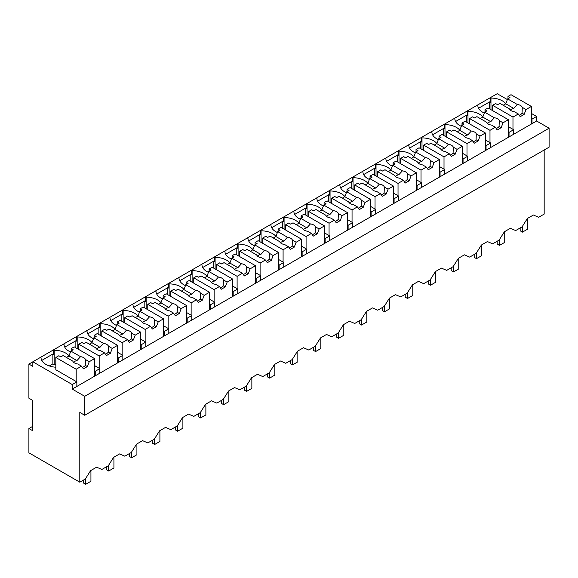 <?xml version="1.0" encoding="UTF-8"?>
<svg xmlns="http://www.w3.org/2000/svg" width="578" height="578" viewBox="0 0 578 578"><rect width="100%" height="100%" fill="white"/><g stroke="black" fill="none" stroke-linecap="round" stroke-linejoin="round"><path stroke-width="0.87" d="M544.173 150.013L544.173 214.098L538.638 217.292L533.386 215.016L527.367 218.491L522.107 226.836L518.885 228.7L515.655 230.564L510.396 228.288L504.377 231.764L499.117 240.108L495.895 241.972L492.666 243.837L487.406 241.561L481.387 245.036L476.135 253.381L472.912 255.245L469.676 257.109L464.423 254.833L458.397 258.308L453.145 266.653L449.922 268.517L446.686 270.381L441.433 268.105L435.407 271.581L430.155 279.925L426.932 281.789L423.696 283.654L418.443 281.378L412.417 284.853L407.165 293.198L400.706 296.926L395.453 294.65L389.435 298.125L384.175 306.47L377.723 310.198L372.463 307.922L366.445 311.398L361.192 319.742L354.733 323.47L349.48 321.195L343.455 324.67L338.202 333.015L331.743 336.743L326.491 334.467L320.465 337.942L315.212 346.287L308.753 350.015L303.501 347.739L297.475 351.214L292.222 359.559L285.763 363.287L280.511 361.012L274.492 364.487L269.232 372.832L262.78 376.56L257.521 374.284L251.502 377.759L246.242 386.104L239.791 389.832L234.531 387.556L228.512 391.031L223.26 399.376L216.801 403.104L211.548 400.829L205.522 404.304L200.27 412.649L193.811 416.377L188.558 414.101L182.532 417.576L177.28 425.921L170.821 429.649L165.568 427.373L159.542 430.856L154.29 439.193L151.068 441.057L147.831 442.921L142.578 440.646L136.56 444.128L131.3 452.466L128.078 454.33L124.848 456.194L119.588 453.918L113.57 457.4L108.317 465.738L101.858 469.466L96.605 467.19L90.58 470.673L85.327 479.01L79.8 482.197L28.9 452.812L28.9 428.544L32.513 430.624L32.513 400.287L28.9 398.206L28.9 364.075L32.838 366.351L32.838 361.799L28.9 364.075M79.8 482.197L79.8 412.425L84.728 415.271L549.1 147.166L549.1 128.208L536.622 120.997L536.622 116.453L531.363 113.418M507.39 99.575L497.21 93.694L32.838 361.799L72.25 384.551L72.25 389.102L84.728 396.306L549.1 128.208M69.02 355.824A16.834 9.718 0 0 0 54.188 350.232L53.53 349.856L53.53 354.408L52.873 354.025L41.782 360.426M92.01 342.552A16.834 9.718 0 0 0 77.177 336.96L76.52 336.584L76.52 341.136L75.862 340.753L64.772 347.154M115 329.279A16.834 9.718 0 0 0 100.167 323.687L99.51 323.312L99.51 327.863L98.852 327.48L87.762 333.882M137.983 316.007A16.834 9.718 0 0 0 123.15 310.415L122.5 310.039L122.5 314.591L121.842 314.208L110.752 320.609M160.973 302.735A16.834 9.718 0 0 0 146.14 297.143L145.483 296.767L145.483 301.319L144.825 300.936L133.742 307.337M183.963 289.462A16.834 9.718 0 0 0 169.13 283.87L168.473 283.495L168.473 288.039L167.815 287.663L156.725 294.065M206.953 276.19A16.834 9.718 0 0 0 192.12 270.598L191.463 270.222L191.463 274.767L190.805 274.391L179.715 280.792M229.943 262.918A16.834 9.718 0 0 0 215.11 257.326L214.452 256.95L214.452 261.494L213.795 261.119L202.705 267.52M252.933 249.645A16.834 9.718 0 0 0 238.1 244.053L237.442 243.678L237.442 248.222L236.785 247.846L225.695 254.248M275.916 236.373A16.834 9.718 0 0 0 261.083 230.781L260.425 230.405L260.425 234.95L259.775 234.574L248.685 240.975M298.905 223.101A16.834 9.718 0 0 0 284.073 217.509L283.415 217.133L283.415 221.677L282.758 221.302L271.674 227.703M321.895 209.828A16.834 9.718 0 0 0 307.062 204.236L306.405 203.861L306.405 208.405L305.748 208.029L294.657 214.431M344.885 196.556A16.834 9.718 0 0 0 330.052 190.964L329.395 190.588L329.395 195.133L328.738 194.757L317.647 201.158M367.875 183.284A16.834 9.718 0 0 0 353.042 177.692L352.385 177.316L352.385 181.86L351.727 181.485L340.637 187.886M390.858 170.011A16.834 9.718 0 0 0 376.025 164.419L375.375 164.044L375.375 168.588L374.717 168.212L363.627 174.614M413.848 156.739A16.834 9.718 0 0 0 399.015 151.147L398.358 150.771L398.358 155.316L397.7 154.94L386.617 161.341M436.838 143.467A16.834 9.718 0 0 0 422.005 137.875L421.348 137.499L421.348 142.043L420.69 141.668L409.6 148.069M459.828 130.195A16.834 9.718 0 0 0 444.995 124.602L444.338 124.227L444.338 128.771L443.68 128.395L432.59 134.797M482.818 116.922A16.834 9.718 0 0 0 467.985 111.33L467.327 110.954L467.327 115.499L466.67 115.123L455.58 121.525M505.808 103.65A16.834 9.718 0 0 0 490.975 98.058L490.317 97.682L490.317 102.227L489.66 101.851L478.57 108.252M536.622 116.453L532.02 119.104L532.02 123.656L72.25 389.102M531.363 118.728L532.02 119.104M536.622 120.997L532.02 123.656M84.728 415.271L84.728 396.306M32.513 426.456L28.9 428.544M40.395 357.435L41.052 357.818A16.834 9.718 0 0 0 55.828 367.225M52.873 354.025L52.873 363.887L49.303 365.946M52.873 363.887L54.188 364.646L54.188 350.232M63.385 344.163L64.042 344.546A16.834 9.718 0 0 0 70.516 351.973M75.862 340.753L75.862 347.812M77.177 336.96L77.177 348.57M86.375 330.891L87.025 331.273A16.834 9.718 0 0 0 93.506 338.701M98.852 327.48L98.852 334.539M100.167 323.687L100.167 335.298M109.358 317.618L110.015 318.001A16.834 9.718 0 0 0 116.496 325.428M121.842 314.208L121.842 321.267M123.15 310.415L123.15 322.025M132.348 304.346L133.005 304.729A16.834 9.718 0 0 0 139.479 312.156M144.825 300.936L144.825 307.995M146.14 297.143L146.14 308.753M155.338 291.074L155.995 291.457A16.834 9.718 0 0 0 162.469 298.884M167.815 287.663L167.815 294.722M169.13 283.87L169.13 295.481M178.327 277.801L178.985 278.184A16.834 9.718 0 0 0 185.459 285.611M190.805 274.391L190.805 281.45M192.12 270.598L192.12 282.209M201.317 264.529L201.975 264.912A16.834 9.718 0 0 0 208.448 272.339M213.795 261.119L213.795 268.178M215.11 257.326L215.11 268.936M224.3 251.257L224.958 251.64A16.834 9.718 0 0 0 231.438 259.067M236.785 247.846L236.785 254.905M238.1 244.053L238.1 255.664M247.29 237.984L247.948 238.367A16.834 9.718 0 0 0 254.421 245.794M259.775 234.574L259.775 241.633M261.083 230.781L261.083 242.392M270.28 224.712L270.938 225.095A16.834 9.718 0 0 0 277.411 232.522M282.758 221.302L282.758 228.361M284.073 217.509L284.073 229.119M293.27 211.44L293.927 211.823A16.834 9.718 0 0 0 300.401 219.25M305.748 208.029L305.748 215.088M307.062 204.236L307.062 215.847M316.26 198.167L316.917 198.55A16.834 9.718 0 0 0 323.391 205.978M328.738 194.757L328.738 201.816M330.052 190.964L330.052 202.575M339.25 184.895L339.9 185.278A16.834 9.718 0 0 0 346.381 192.705M351.727 181.485L351.727 188.544M353.042 177.692L353.042 189.302M362.233 171.623L362.89 172.006A16.834 9.718 0 0 0 369.371 179.433M374.717 168.212L374.717 175.271M376.025 164.419L376.025 176.03M385.223 158.35L385.88 158.733A16.834 9.718 0 0 0 392.354 166.161M397.7 154.94L397.7 161.999M399.015 151.147L399.015 162.758M408.213 145.078L408.87 145.461A16.834 9.718 0 0 0 415.344 152.888M420.69 141.668L420.69 148.727M422.005 137.875L422.005 149.485M431.202 131.806L431.86 132.189A16.834 9.718 0 0 0 438.334 139.616M443.68 128.395L443.68 135.454M444.995 124.602L444.995 136.213M454.192 118.533L454.85 118.916A16.834 9.718 0 0 0 461.323 126.344M466.67 115.123L466.67 122.182M467.985 111.33L467.985 122.941M477.175 105.261L477.833 105.644A16.834 9.718 0 0 0 484.313 113.071M489.66 101.851L489.66 108.91M490.975 98.058L490.975 109.668M99.835 373.178L99.835 368.627L97.538 369.949L95.24 371.278L95.24 375.83M72.25 384.551L76.845 381.899L76.845 386.451M508.38 132.001L509.037 132.376L513.632 129.725L513.632 134.269M509.037 132.376L509.037 136.928M485.39 145.273L486.047 145.649L490.643 142.997L490.643 147.542M486.047 145.649L486.047 150.201M462.4 158.545L463.057 158.921L467.653 156.27L467.653 160.814M463.057 158.921L463.057 163.473M439.41 171.818L440.068 172.193L444.663 169.542L444.663 174.086M440.068 172.193L440.068 176.745M416.42 185.09L417.078 185.466L421.68 182.814L421.68 187.359M417.078 185.466L417.078 190.018M393.437 198.362L394.088 198.738L398.69 196.087L398.69 200.638M394.088 198.738L394.088 203.29M370.447 211.635L371.105 212.01L375.7 209.359L375.7 213.911M371.105 212.01L371.105 216.562M347.457 224.907L348.115 225.283L352.71 222.631L352.71 227.183M348.115 225.283L348.115 229.834M324.468 238.179L325.125 238.555L329.72 235.903L329.72 240.455M325.125 238.555L325.125 243.107M301.478 251.452L302.135 251.827L306.737 249.176L306.737 253.728M302.135 251.827L302.135 256.379M278.488 264.724L279.145 265.1L283.747 262.448L283.747 267M279.145 265.1L279.145 269.651M255.505 277.996L256.162 278.372L260.757 275.72L260.757 280.272M256.162 278.372L256.162 282.924M232.515 291.269L233.172 291.644L237.768 288.993L237.768 293.545M233.172 291.644L233.172 296.196M209.525 304.541L210.182 304.917L214.778 302.265L214.778 306.817M210.182 304.917L210.182 309.468M186.535 317.813L187.193 318.189L191.788 315.537L191.788 320.089M187.193 318.189L187.193 322.741M163.545 331.086L164.203 331.461L168.805 328.81L168.805 333.361M164.203 331.461L164.203 336.013M140.562 344.358L141.213 344.734L145.815 342.082L145.815 346.634M141.213 344.734L141.213 349.285M117.572 357.63L118.23 358.006L122.825 355.354L122.825 359.906M118.23 358.006L118.23 362.558M76.845 381.899L55.828 369.761L55.828 357.479L58.848 355.737L60.82 356.872L63.132 355.542L72.799 361.127A6.495 3.75 0 0 0 74.555 362.977A6.495 3.75 0 0 0 77.763 363.988L81.52 366.163L83.413 368.858L87.357 366.582L85.269 365.375A6.495 3.75 180 0 1 82.372 367.377M55.828 364.711A16.834 9.718 0 0 0 54.188 364.646M94.582 370.903L95.24 371.278M99.835 368.627L94.582 365.592M122.825 355.354L117.572 352.32M145.815 342.082L140.562 339.048M168.805 328.81L163.545 325.775M191.788 315.537L186.535 312.503M214.778 302.265L209.525 299.231M237.768 288.993L232.515 285.958M260.757 275.72L255.505 272.686M283.747 262.448L278.488 259.414M306.737 249.176L301.478 246.141M329.72 235.903L324.468 232.869M352.71 222.631L347.457 219.597M375.7 209.359L370.447 206.324M398.69 196.087L393.437 193.052M421.68 182.814L416.42 179.78M444.663 169.542L439.41 166.507M467.653 156.27L462.4 153.235M490.643 142.997L485.39 139.963M513.632 129.725L508.38 126.69M527.721 218.289L527.721 229.098L522.469 232.125L520.164 230.803L520.164 227.956M522.469 232.125L522.469 226.273M504.731 231.561L504.731 242.37L499.479 245.397L497.181 244.075L497.181 241.228M499.479 245.397L499.479 239.545M481.741 244.834L481.741 255.642L476.489 258.669L474.191 257.347L474.191 254.501M476.489 258.669L476.489 252.817M458.751 258.106L458.751 268.914L453.499 271.942L451.201 270.62L451.201 267.773M453.499 271.942L453.499 266.09M435.769 271.378L435.769 282.187L430.509 285.214L428.211 283.892L428.211 281.045M430.509 285.214L430.509 279.362M412.779 284.651L412.779 295.459L407.526 298.486L405.221 297.164L405.221 294.318M407.526 298.486L407.526 292.634M389.789 297.923L389.789 308.731L384.536 311.759L382.239 310.437L382.239 307.59M384.536 311.759L384.536 305.906M366.799 311.195L366.799 322.004L361.546 325.031L359.249 323.709L359.249 320.862M361.546 325.031L361.546 319.179M343.809 324.468L343.809 335.276L338.556 338.303L336.259 336.981L336.259 334.135M338.556 338.303L338.556 332.451M320.826 337.74L320.826 348.548L315.566 351.576L313.269 350.254L313.269 347.407M315.566 351.576L315.566 345.723M297.836 351.012L297.836 361.821L292.576 364.848L290.279 363.526L290.279 360.679M292.576 364.848L292.576 358.996M274.846 364.284L274.846 375.093L269.594 378.12L267.289 376.798L267.289 373.952M269.594 378.12L269.594 372.268M251.856 377.557L251.856 388.365L246.604 391.393L244.306 390.071L244.306 387.224M246.604 391.393L246.604 385.54M228.866 390.829L228.866 401.638L223.614 404.665L221.316 403.343L221.316 400.496M223.614 404.665L223.614 398.813M205.876 404.101L205.876 414.91L200.624 417.937L198.326 416.615L198.326 413.769M200.624 417.937L200.624 412.085M182.894 417.374L182.894 428.182L177.634 431.217L175.336 429.888L175.336 427.041M177.634 431.217L177.634 425.357M159.904 430.646L159.904 441.455L154.651 444.489L152.346 443.16L152.346 440.313M154.651 444.489L154.651 438.63M136.914 443.918L136.914 454.727L131.661 457.762L129.364 456.432L129.364 453.585M131.661 457.762L131.661 451.902M113.924 457.191L113.924 467.999L108.671 471.034L106.374 469.704L106.374 466.858M108.671 471.034L108.671 465.174M90.934 470.463L90.934 481.272L85.681 484.306L83.384 482.977L83.384 480.13M85.681 484.306L85.681 478.447M512.975 129.342L512.975 117.059L518.307 113.989L520.2 116.684L524.138 114.408L526.038 109.524L531.363 106.446L531.363 124.032M531.363 106.446L511.003 94.691L507.983 96.432L509.955 97.574L507.643 98.903L505.75 103.787L503.2 105.261M526.038 109.524L522.281 107.349A6.495 3.75 0 0 0 520.525 105.499A6.495 3.75 0 0 0 517.317 104.488L507.643 98.903M522.281 107.349L522.05 113.201A6.495 3.75 180 0 1 519.16 115.203M524.138 114.408L522.05 113.201M518.307 113.989L514.55 111.814A6.495 3.75 0 0 1 511.335 110.803A6.495 3.75 0 0 1 509.579 108.953L499.912 103.368L497.607 104.697L495.635 103.563L492.615 105.304L492.615 110.615M512.975 117.059L492.615 105.304M507.983 96.432L507.983 98.708M517.317 104.488L513.748 108.411A6.495 3.75 0 0 0 510.323 110.044M513.748 108.411L505.75 103.787M489.985 142.614L489.985 130.332L495.317 127.261L497.21 129.956L501.155 127.68L503.048 122.796L508.38 119.718L508.38 137.304M508.38 119.718L488.013 107.963L484.993 109.704L486.965 110.846L484.66 112.175L482.76 117.059L480.21 118.533M503.048 122.796L499.291 120.621A6.495 3.75 0 0 0 497.535 118.772A6.495 3.75 0 0 0 494.327 117.76L484.66 112.175M499.291 120.621L499.067 126.474A6.495 3.75 180 0 1 496.17 128.475M501.155 127.68L499.067 126.474M495.317 127.261L491.56 125.086A6.495 3.75 0 0 1 488.345 124.075A6.495 3.75 0 0 1 486.589 122.225L476.922 116.64L474.617 117.97L472.645 116.835L469.625 118.577L469.625 123.887M489.985 130.332L469.625 118.577M484.993 109.704L484.993 111.98M494.327 117.76L490.758 121.683A6.495 3.75 0 0 0 487.333 123.316M490.758 121.683L482.76 117.059M466.995 155.887L466.995 143.604L472.327 140.533L474.22 143.228L478.165 140.953L480.058 136.068L485.39 132.991L485.39 150.576M485.39 132.991L465.03 121.236L462.003 122.977L463.975 124.118L461.67 125.448L459.77 130.332L457.22 131.806M480.058 136.068L476.301 133.894A6.495 3.75 0 0 0 474.545 132.044A6.495 3.75 0 0 0 471.337 131.033L461.67 125.448M476.301 133.894L476.077 139.746A6.495 3.75 180 0 1 473.18 141.747M478.165 140.953L476.077 139.746M472.327 140.533L468.57 138.359A6.495 3.75 0 0 1 465.355 137.347A6.495 3.75 0 0 1 463.607 135.498L453.932 129.913L451.628 131.242L449.655 130.108L446.635 131.849L446.635 137.159M466.995 143.604L446.635 131.849M462.003 122.977L462.003 125.253M471.337 131.033L467.775 134.956A6.495 3.75 0 0 0 464.344 136.589M467.775 134.956L459.77 130.332M444.012 169.159L444.012 156.876L449.337 153.806L451.237 156.501L455.175 154.225L457.068 149.341L462.4 146.263L462.4 163.849M462.4 146.263L442.04 134.508L439.02 136.249L440.985 137.391L438.68 138.72L436.787 143.604L434.23 145.078M457.068 149.341L453.311 147.166A6.495 3.75 0 0 0 451.562 145.316A6.495 3.75 0 0 0 448.347 144.305L438.68 138.72M453.311 147.166L453.087 153.018A6.495 3.75 180 0 1 450.19 155.02M455.175 154.225L453.087 153.018M449.337 153.806L445.58 151.631A6.495 3.75 0 0 1 442.372 150.62A6.495 3.75 0 0 1 440.617 148.77L430.95 143.185L428.638 144.514L426.672 143.38L423.645 145.121L423.645 150.432M444.012 156.876L423.645 145.121M439.02 136.249L439.02 138.525M448.347 144.305L444.785 148.228A6.495 3.75 0 0 0 441.361 149.861M444.785 148.228L436.787 143.604M421.022 182.431L421.022 170.149L426.347 167.078L428.247 169.773L432.185 167.497L434.085 162.613L439.41 159.535L439.41 177.121M439.41 159.535L419.05 147.78L416.03 149.521L418.002 150.663L415.69 151.992L413.797 156.876L411.24 158.35M434.085 162.613L430.328 160.438A6.495 3.75 0 0 0 428.573 158.589A6.495 3.75 0 0 0 425.357 157.577L415.69 151.992M430.328 160.438L430.097 166.291A6.495 3.75 180 0 1 427.2 168.292M432.185 167.497L430.097 166.291M426.347 167.078L422.59 164.903A6.495 3.75 0 0 1 419.382 163.892A6.495 3.75 0 0 1 417.627 162.042L407.96 156.457L405.648 157.787L403.682 156.652L400.662 158.394L400.662 163.704M421.022 170.149L400.662 158.394M416.03 149.521L416.03 151.797M425.357 157.577L421.796 161.5A6.495 3.75 0 0 0 418.371 163.133M421.796 161.5L413.797 156.876M398.032 195.704L398.032 183.421L403.357 180.35L405.257 183.045L409.195 180.769L411.095 175.885L416.42 172.808L416.42 190.393M416.42 172.808L396.06 161.052L393.04 162.794L395.012 163.935L392.7 165.265L390.807 170.149L388.257 171.623M411.095 175.885L407.338 173.711A6.495 3.75 0 0 0 405.583 171.861A6.495 3.75 0 0 0 402.375 170.85L392.7 165.265M407.338 173.711L407.107 179.563A6.495 3.75 180 0 1 404.217 181.564M409.195 180.769L407.107 179.563M403.357 180.35L399.6 178.176A6.495 3.75 0 0 1 396.392 177.164A6.495 3.75 0 0 1 394.637 175.315L384.97 169.73L382.665 171.059L380.692 169.925L377.672 171.666L377.672 176.976M398.032 183.421L377.672 171.666M393.04 162.794L393.04 165.07M402.375 170.85L398.806 174.773A6.495 3.75 0 0 0 395.381 176.406M398.806 174.773L390.807 170.149M375.043 208.976L375.043 196.693L380.375 193.623L382.268 196.318L386.212 194.042L388.105 189.158L393.437 186.08L393.437 203.666M393.437 186.08L373.07 174.325L370.05 176.066L372.022 177.208L369.718 178.537L367.818 183.421L365.267 184.895M388.105 189.158L384.348 186.983A6.495 3.75 0 0 0 382.593 185.133A6.495 3.75 0 0 0 379.385 184.122L369.718 178.537M384.348 186.983L384.117 192.835A6.495 3.75 180 0 1 381.227 194.837M386.212 194.042L384.117 192.835M380.375 193.623L376.618 191.448A6.495 3.75 0 0 1 373.402 190.437A6.495 3.75 0 0 1 371.647 188.587L361.98 183.002L359.675 184.331L357.703 183.197L354.682 184.938L354.682 190.249M375.043 196.693L354.682 184.938M370.05 176.066L370.05 178.342M379.385 184.122L375.816 188.045A6.495 3.75 0 0 0 372.391 189.678M375.816 188.045L367.818 183.421M352.053 222.248L352.053 209.966L357.385 206.895L359.278 209.59L363.222 207.314L365.115 202.43L370.447 199.352L370.447 216.938M370.447 199.352L350.087 187.597L347.06 189.338L349.033 190.48L346.728 191.809L344.828 196.693L342.277 198.167M365.115 202.43L361.358 200.255A6.495 3.75 0 0 0 359.603 198.406A6.495 3.75 0 0 0 356.395 197.394L346.728 191.809M361.358 200.255L361.134 206.108A6.495 3.75 180 0 1 358.237 208.109M363.222 207.314L361.134 206.108M357.385 206.895L353.628 204.72A6.495 3.75 0 0 1 350.413 203.709A6.495 3.75 0 0 1 348.664 201.859L338.99 196.274L336.685 197.604L334.713 196.469L331.693 198.211L331.693 203.521M352.053 209.966L331.693 198.211M347.06 189.338L347.06 191.614M356.395 197.394L352.833 201.317A6.495 3.75 0 0 0 349.401 202.95M352.833 201.317L344.828 196.693M329.063 235.521L329.063 223.238L334.395 220.167L336.288 222.862L340.232 220.586L342.125 215.702L347.457 212.625L347.457 230.21M347.457 212.625L327.097 200.869L324.077 202.611L326.043 203.752L323.738 205.082L321.838 209.966L319.287 211.44M342.125 215.702L338.368 213.528A6.495 3.75 0 0 0 336.62 211.678A6.495 3.75 0 0 0 333.405 210.667L323.738 205.082M338.368 213.528L338.144 219.38A6.495 3.75 180 0 1 335.247 221.381M340.232 220.586L338.144 219.38M334.395 220.167L330.638 217.993A6.495 3.75 0 0 1 327.43 216.981A6.495 3.75 0 0 1 325.674 215.132L316.007 209.547L313.695 210.876L311.723 209.742L308.703 211.483L308.703 216.793M329.063 223.238L308.703 211.483M324.077 202.611L324.077 204.887M333.405 210.667L329.843 214.59A6.495 3.75 0 0 0 326.411 216.223M329.843 214.59L321.838 209.966M306.08 248.793L306.08 236.51L311.405 233.44L313.305 236.135L317.243 233.859L319.143 228.975L324.468 225.897L324.468 243.483M324.468 225.897L304.107 214.142L301.087 215.883L303.053 217.025L300.748 218.354L298.855 223.238L296.297 224.712M319.143 228.975L315.386 226.8A6.495 3.75 0 0 0 313.63 224.95A6.495 3.75 0 0 0 310.415 223.939L300.748 218.354M315.386 226.8L315.154 232.652A6.495 3.75 180 0 1 312.257 234.654M317.243 233.859L315.154 232.652M311.405 233.44L307.648 231.265A6.495 3.75 0 0 1 304.44 230.254A6.495 3.75 0 0 1 302.684 228.404L293.017 222.819L290.705 224.148L288.74 223.014L285.713 224.755L285.713 230.066M306.08 236.51L285.713 224.755M301.087 215.883L301.087 218.159M310.415 223.939L306.853 227.862A6.495 3.75 0 0 0 303.428 229.495M306.853 227.862L298.855 223.238M283.09 262.065L283.09 249.783L288.415 246.712L290.315 249.407L294.253 247.131L296.153 242.247L301.478 239.169L301.478 256.755M301.478 239.169L281.118 227.414L278.097 229.155L280.07 230.297L277.758 231.626L275.865 236.51L273.307 237.984M296.153 242.247L292.396 240.072A6.495 3.75 0 0 0 290.64 238.223A6.495 3.75 0 0 0 287.425 237.211L277.758 231.626M292.396 240.072L292.165 245.925A6.495 3.75 180 0 1 289.267 247.926M294.253 247.131L292.165 245.925M288.415 246.712L284.658 244.537A6.495 3.75 0 0 1 281.45 243.526A6.495 3.75 0 0 1 279.694 241.676L270.027 236.091L267.722 237.421L265.75 236.286L262.73 238.028L262.73 243.338M283.09 249.783L262.73 238.028M278.097 229.155L278.097 231.431M287.425 237.211L283.863 241.134A6.495 3.75 0 0 0 280.438 242.767M283.863 241.134L275.865 236.51M260.1 275.338L260.1 263.055L265.432 259.984L267.325 262.679L271.263 260.403L273.163 255.519L278.488 252.441L278.488 270.027M278.488 252.441L258.128 240.686L255.108 242.428L257.08 243.569L254.768 244.899L252.875 249.783L250.325 251.257M273.163 255.519L269.406 253.345A6.495 3.75 0 0 0 267.65 251.495A6.495 3.75 0 0 0 264.442 250.484L254.768 244.899M269.406 253.345L269.175 259.197A6.495 3.75 180 0 1 266.285 261.198M271.263 260.403L269.175 259.197M265.432 259.984L261.675 257.81A6.495 3.75 0 0 1 258.46 256.798A6.495 3.75 0 0 1 256.704 254.949L247.037 249.364L244.732 250.693L242.76 249.559L239.74 251.3L239.74 256.61M260.1 263.055L239.74 251.3M255.108 242.428L255.108 244.704M264.442 250.484L260.873 254.407A6.495 3.75 0 0 0 257.448 256.047M260.873 254.407L252.875 249.783M237.11 288.61L237.11 276.327L242.442 273.257L244.335 275.952L248.28 273.676L250.173 268.792L255.505 265.714L255.505 283.299M255.505 265.714L235.138 253.959L232.118 255.7L234.09 256.842L231.785 258.171L229.885 263.055L227.335 264.529M250.173 268.792L246.416 266.617A6.495 3.75 0 0 0 244.66 264.767A6.495 3.75 0 0 0 241.452 263.756L231.785 258.171M246.416 266.617L246.192 272.469A6.495 3.75 180 0 1 243.295 274.471M248.28 273.676L246.192 272.469M242.442 273.257L238.685 271.082A6.495 3.75 0 0 1 235.47 270.071A6.495 3.75 0 0 1 233.714 268.221L224.047 262.636L221.742 263.965L219.77 262.831L216.75 264.572L216.75 269.883M237.11 276.327L216.75 264.572M232.118 255.7L232.118 257.976M241.452 263.756L237.883 267.679A6.495 3.75 0 0 0 234.458 269.319M237.883 267.679L229.885 263.055M214.12 301.882L214.12 289.6L219.452 286.529L221.345 289.224L225.29 286.948L227.183 282.064L232.515 278.986L232.515 296.572M232.515 278.986L212.155 267.231L209.128 268.972L211.1 270.114L208.795 271.443L206.895 276.335L204.345 277.801M227.183 282.064L223.426 279.889A6.495 3.75 0 0 0 221.67 278.04A6.495 3.75 0 0 0 218.462 277.028L208.795 271.443M223.426 279.889L223.202 285.742A6.495 3.75 180 0 1 220.305 287.743M225.29 286.948L223.202 285.742M219.452 286.529L215.695 284.354A6.495 3.75 0 0 1 212.48 283.343A6.495 3.75 0 0 1 210.732 281.493L201.057 275.908L198.753 277.238L196.78 276.103L193.76 277.845L193.76 283.155M214.12 289.6L193.76 277.845M209.128 268.972L209.128 271.248M218.462 277.028L214.9 280.951A6.495 3.75 0 0 0 211.469 282.591M214.9 280.951L206.895 276.335M191.137 315.154L191.137 302.879L196.462 299.801L198.362 302.496L202.3 300.22L204.193 295.336L209.525 292.258L209.525 309.844M209.525 292.258L189.165 280.503L186.145 282.245L188.11 283.386L185.805 284.716L183.912 289.607L181.355 291.081M204.193 295.336L200.436 293.162A6.495 3.75 0 0 0 198.688 291.312A6.495 3.75 0 0 0 195.472 290.3L185.805 284.716M200.436 293.162L200.212 299.014A6.495 3.75 180 0 1 197.315 301.015M202.3 300.22L200.212 299.014M196.462 299.801L192.705 297.627A6.495 3.75 0 0 1 189.497 296.615A6.495 3.75 0 0 1 187.742 294.766L178.075 289.181L175.763 290.51L173.797 289.376L170.77 291.117L170.77 296.427M191.137 302.879L170.77 291.117M186.145 282.245L186.145 284.521M195.472 290.3L191.91 294.224A6.495 3.75 0 0 0 188.486 295.864M191.91 294.224L183.912 289.607M168.147 328.427L168.147 316.152L173.472 313.074L175.372 315.769L179.31 313.493L181.21 308.609L186.535 305.531L186.535 323.116M186.535 305.531L166.175 293.776L163.155 295.517L165.127 296.659L162.815 297.988L160.922 302.879L158.365 304.353M181.21 308.609L177.453 306.441A6.495 3.75 0 0 0 175.698 304.584A6.495 3.75 0 0 0 172.482 303.573L162.815 297.988M177.453 306.441L177.222 312.286A6.495 3.75 180 0 1 174.325 314.288M179.31 313.493L177.222 312.286M173.472 313.074L169.715 310.899A6.495 3.75 0 0 1 166.507 309.887A6.495 3.75 0 0 1 164.752 308.038L155.085 302.453L152.773 303.782L150.807 302.648L147.787 304.389L147.787 309.7M168.147 316.152L147.787 304.389M163.155 295.517L163.155 297.793M172.482 303.573L168.921 307.496A6.495 3.75 0 0 0 165.496 309.136M168.921 307.496L160.922 302.879M145.157 341.699L145.157 329.424L150.482 326.346L152.382 329.041L156.32 326.765L158.22 321.881L163.545 318.803L163.545 336.389M163.545 318.803L143.185 307.048L140.165 308.789L142.137 309.931L139.825 311.26L137.932 316.152L135.382 317.625M158.22 321.881L154.463 319.713A6.495 3.75 0 0 0 152.708 317.857A6.495 3.75 0 0 0 149.5 316.845L139.825 311.26M154.463 319.713L154.232 325.559A6.495 3.75 180 0 1 151.342 327.56M156.32 326.765L154.232 325.559M150.482 326.346L146.725 324.171A6.495 3.75 0 0 1 143.517 323.16A6.495 3.75 0 0 1 141.762 321.31L132.095 315.725L129.79 317.055L127.817 315.92L124.797 317.662L124.797 322.972M145.157 329.424L124.797 317.662M140.165 308.789L140.165 311.065M149.5 316.845L145.931 320.768A6.495 3.75 0 0 0 142.506 322.408M145.931 320.768L137.932 316.152M122.168 354.971L122.168 342.696L127.5 339.618L129.393 342.313L133.337 340.037L135.23 335.153L140.562 332.075L140.562 349.661M140.562 332.075L120.195 320.32L117.175 322.062L119.147 323.203L116.843 324.533L114.943 329.424L112.392 330.898M135.23 335.153L131.473 332.986A6.495 3.75 0 0 0 129.718 331.129A6.495 3.75 0 0 0 126.51 330.117L116.843 324.533M131.473 332.986L131.242 338.831A6.495 3.75 180 0 1 128.352 340.832M133.337 340.037L131.242 338.831M127.5 339.618L123.743 337.444A6.495 3.75 0 0 1 120.527 336.432A6.495 3.75 0 0 1 118.772 334.583L109.105 328.998L106.8 330.327L104.828 329.193L101.807 330.934L101.807 336.244M122.168 342.696L101.807 330.934M117.175 322.062L117.175 324.337M126.51 330.117L122.941 334.041A6.495 3.75 0 0 0 119.516 335.681M122.941 334.041L114.943 329.424M99.178 368.244L99.178 355.969L104.51 352.891L106.403 355.586L110.347 353.31L112.24 348.426L117.572 345.348L117.572 362.933M117.572 345.348L97.212 333.593L94.185 335.334L96.158 336.475L93.853 337.805L91.953 342.696L89.402 344.17M112.24 348.426L108.483 346.258A6.495 3.75 0 0 0 106.728 344.401A6.495 3.75 0 0 0 103.52 343.39L93.853 337.805M108.483 346.258L108.259 352.103A6.495 3.75 180 0 1 105.362 354.104M110.347 353.31L108.259 352.103M104.51 352.891L100.753 350.716A6.495 3.75 0 0 1 97.538 349.704A6.495 3.75 0 0 1 95.789 347.855L86.115 342.27L83.81 343.599L81.838 342.465L78.818 344.206L78.818 349.517M99.178 355.969L78.818 344.206M94.185 335.334L94.185 337.61M103.52 343.39L99.958 347.313A6.495 3.75 0 0 0 96.526 348.953M99.958 347.313L91.953 342.696M87.357 366.582L89.25 361.698L94.582 358.62L94.582 376.206M76.188 381.516L76.188 369.241L81.52 366.163M94.582 358.62L74.222 346.865L71.202 348.606L73.168 349.748L70.863 351.077L68.963 355.969L66.412 357.442M89.25 361.698L85.493 359.53A6.495 3.75 0 0 0 83.745 357.674A6.495 3.75 0 0 0 80.53 356.662L70.863 351.077M85.493 359.53L85.269 365.375M76.188 369.241L55.828 357.479M71.202 348.606L71.202 350.882M80.53 356.662L76.968 360.585A6.495 3.75 0 0 0 73.536 362.225M76.968 360.585L68.963 355.969"/></g></svg>
